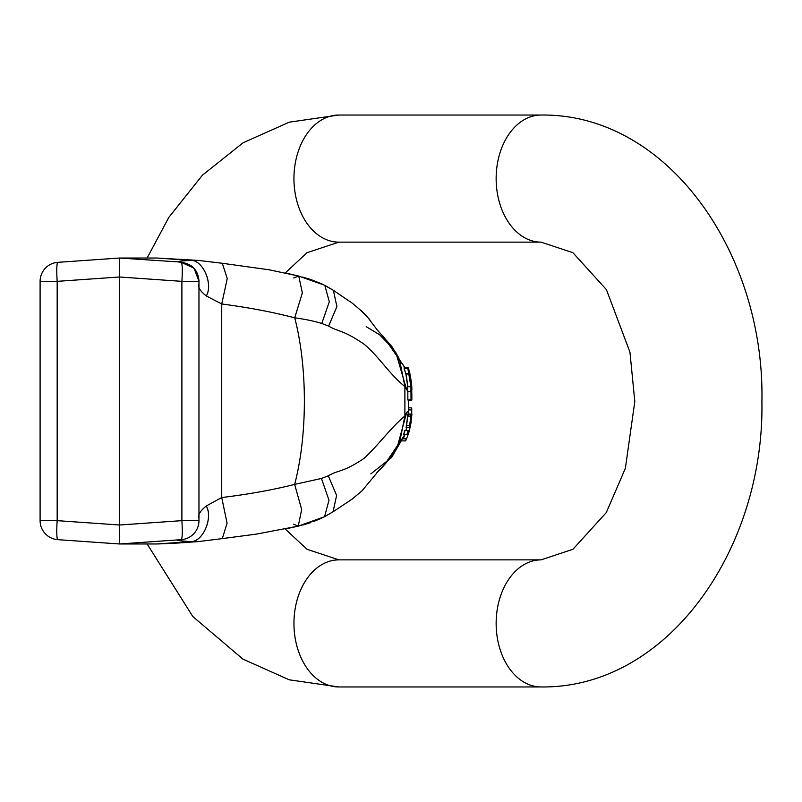 <?xml version="1.0" encoding="UTF-8"?>
<svg xmlns="http://www.w3.org/2000/svg" width="802" height="802" viewBox="0 0 802 802"><rect width="100%" height="100%" fill="white"/><g stroke="black" fill="none" stroke-linecap="round" stroke-linejoin="round"><path stroke-width="1.2" d="M411.035 399.827L411.336 386.835L407.847 368.469L410.945 386.805L411.035 399.827L407.837 399.987L407.837 391.667L407.606 390.293L406.754 389.912M395.847 352.519L406.704 389.862L404.89 386.494L404.89 415.997L406.714 412.348L408.669 411.757L408.619 400.048L411.847 400.068L411.306 394.323M408.609 414.032L408.559 411.757L408.689 413.982M408.418 411.747L406.714 412.348L397.11 447.566M407.406 411.727L406.714 412.348M404.96 367.747L383.216 336.289L405.08 367.797M410.724 386.795L407.667 386.614L407.606 390.283L407.727 386.484L405.902 374.013L404.118 368.589L404.138 367.687L407.516 367.897M405.932 430.544L406.664 427.456M406.734 425.361C406.033 428.218 405.932 428.218 406.424 425.361L407.637 416.088C407.887 413.22 407.987 413.22 407.937 416.088M404.408 434.784L403.476 434.784L404.87 430.353L405.792 430.353M198.655 541.571L156.711 543.977L119.538 543.977L119.538 525.009L181.894 520.648L181.894 281.352C182.575 269.873 182.355 263.537 181.232 262.334C192.009 264.129 197.924 270.474 198.966 281.352L198.966 520.648A19.068 19.068 0 0 1 181.232 539.666L119.538 543.977L57.834 539.666A19.068 1.985 -86 0 1 57.173 520.648L119.538 525.009L119.538 258.023L57.834 262.334L119.538 258.023L178.385 261.933C178.184 261.693 175.648 261.272 190.736 260.389L199.307 260.48M40.1 520.648L40.1 281.352A19.068 19.068 0 0 1 57.834 262.334A19.068 1.985 -94 0 0 57.173 281.352L57.173 520.648L40.1 520.648A19.068 19.068 0 0 0 57.834 539.666M40.1 283.848L40.1 281.352L57.173 281.352L119.538 276.991L181.894 281.352L198.966 281.332C199.207 284.189 199.217 273.181 194.034 268.55C190.194 262.946 178.615 261.833 181.232 262.334L193.342 267.838L181.232 262.334M156.711 543.977L190.655 541.621C202.746 542.272 213.332 518.122 206.304 505.952L221.733 497.541C248.69 494.273 272.991 489.892 294.655 484.388L321.462 478.463L329 500.217L324.549 516.729L333.03 511.786L336.609 495.456L328.289 475.807L321.462 478.463L328.289 475.807C339.015 469.591 342.765 472.669 363.978 458.433C378.193 445.511 390.223 428.148 404.89 415.997L399.627 442.343L392.118 455.456M299.326 525.881L298.224 526.152L301.672 509.551L294.655 484.388C307.637 435.035 307.567 366.985 294.725 317.823C272.81 312.108 248.48 307.497 221.733 303.978L206.345 295.978C213.372 283.848 202.836 259.738 190.786 260.379L156.831 258.023L119.538 258.023M198.966 518.222C197.803 514.954 200.239 510.874 206.274 505.972C213.292 518.142 202.695 542.262 190.605 541.621C179.077 540.769 175.077 540.247 178.615 540.047L181.232 539.666C182.355 538.463 182.575 532.127 181.894 520.648L198.966 520.648M156.711 258.023L190.736 260.389C202.786 259.748 213.332 283.838 206.315 295.968C200.249 291.236 197.803 287.256 198.966 283.998L198.966 283.988M198.415 260.409L156.831 258.023M156.831 543.977L173.493 543.335M198.425 260.409L222.294 263.277L227.247 278.565L221.733 303.978L221.733 497.541L227.076 523.215L222.294 538.613L198.104 541.611L171.698 543.455M391.546 346.093L399.566 359.887L404.89 386.494C389.882 374.785 378.414 355.847 363.857 344.008C342.193 329.411 340.008 332.559 328.609 326.113L321.782 323.467C313.963 321.061 304.94 319.186 294.725 317.823L302.354 292.84L298.735 276.078L269.051 269.773L222.294 263.277M178.385 261.933L181.332 262.334M194.325 268.881L198.966 281.312L194.325 268.881M293.722 277.933L298.735 276.078L324.8 285.301L329.311 301.752L321.782 323.467M310.554 279.417L322.524 284.189L333.371 290.304L336.9 306.595L328.609 326.113M222.294 538.613L256.48 534.092L298.224 526.152L324.549 516.729L332.88 511.887M147.127 543.977L192.801 616.517L242.936 659.134L289.261 679.815L338.875 686.963A63.548 44.932 90 0 1 293.943 623.415A63.548 44.932 90 0 1 338.875 559.866L307.016 549.27L285.201 529.009L298.224 526.152L293.652 524.227M181.493 539.656L178.615 540.047M407.807 434.684L406.875 434.684L407.807 434.684L409.04 430.554L408.118 430.554L406.875 434.684L403.476 434.784M409.04 430.554L405.02 430.554L403.627 434.684M410.885 423.326C411.306 420.659 411.316 420.659 410.925 423.326L409.391 430.554L411.817 414.032C412.459 413.531 408.639 435.275 408.158 434.684L406.875 434.684L408.148 434.684L409.391 430.554L408.168 434.684M411.797 414.032L408.799 414.032L408.669 411.757M411.817 414.032L411.566 418.163L411.817 414.032L408.799 414.032M406.815 427.456L406.063 430.554M406.403 438.814C405.361 441.451 405.411 441.451 406.544 438.814L408.048 434.684M411.697 414.032L411.737 409.902C411.697 407.236 411.657 407.236 411.596 409.902M408.569 409.902C408.629 407.236 408.679 407.236 408.719 409.902L408.719 411.757M411.115 416.098L409.962 425.391C409.331 428.047 409.241 428.047 409.682 425.391L410.835 416.098C411.065 413.431 411.165 413.431 411.115 416.098C411.165 413.431 411.065 413.431 410.835 416.098L407.797 416.098L406.584 425.391C406.083 428.047 406.183 428.047 406.895 425.391M409.962 425.391C409.331 428.047 409.241 428.047 409.682 425.391L406.424 425.361M408.098 416.098C408.148 413.431 408.048 413.431 407.797 416.098L407.637 416.088M411.416 390.253L410.804 390.293M407.847 368.469L404.298 368.619L405.712 373.451L408.86 373.341M407.606 391.657L411.035 391.687M407.837 391.667L407.837 399.987M409.21 374.133L406.063 373.943L407.897 386.634M405.872 373.171L405.902 374.013M404.92 367.627L408.358 367.917L409.551 372.208C411.185 380.088 411.957 386.013 411.847 389.972L411.827 388.94M411.667 385.09L409.762 372.89M411.416 389.942L411.657 384.88L411.797 394.353M411.476 400.048L411.326 400.599L408.318 400.429M370.825 473.882L391.607 457.521L404.769 434.784L384.709 464.448L377.301 472.278M406.544 438.814L403.286 438.814L404.86 434.694M411.737 409.902L408.669 409.902M407.767 390.283L407.767 391.496M409.812 373.1L408.378 367.998L409.812 373.09M409.551 372.208L409.02 372.178M541.079 115.037A63.548 44.932 90 0 0 496.147 178.585A63.548 44.932 90 0 0 541.079 242.134L572.909 252.7L606.432 289.652L629.951 352.178L634.803 401.481L625.38 468.298L606.282 512.578L572.949 549.27L541.079 559.866A63.548 44.932 90 0 0 496.147 623.415A63.548 44.932 90 0 0 541.079 686.963C668.467 688.417 764.466 547.987 761.9 401.722C765.088 254.876 668.718 113.483 541.079 115.037L338.875 115.037A63.548 44.932 90 0 0 293.943 178.585A63.548 44.932 90 0 0 338.875 242.134L541.079 242.134M383.216 336.289L404.94 367.697M285.682 273.051L286.645 273.261M287.748 273.502L293.773 274.875M294.675 275.086L295.818 275.357M297.011 275.647L298.033 275.898M302.224 277.001L310.444 279.387M369.722 319.507L360.409 310.103C361.461 311.066 350.685 301.372 349.291 301.181L333.371 290.304M398.995 358.614L398.654 357.903M398.183 356.96L397.381 355.436M397.07 354.885L396.719 354.263M396.128 353.241L393.04 348.569L379.486 334.655L366.203 326.665M376.79 472.769L376.8 472.759C381.832 467.967 386.975 462.152 392.218 455.315M377.511 471.997L376.89 472.869M333.03 511.786L352.128 499.125L361.973 490.874L376.709 473.15M322.053 517.962L313.041 521.781M310.895 522.553L307.517 523.656M307.086 523.786L304.8 524.458M304.409 524.568L303.226 524.889M302.003 525.21L300.73 525.541M333.211 290.194L324.79 285.301M391.947 346.624L377.612 330.344M377.902 330.795L368.108 317.893C367.406 316.96 361.03 309.983 360.409 310.103M405.622 440.879L402.323 440.879M411.667 407.837L408.669 407.837M409.401 427.456L406.243 427.296M410.975 414.032L407.967 414.303M411.847 394.353L411.847 400.068M338.875 115.037L289.332 122.155L243.076 142.776L202.395 175.217L168.841 217.362L147.127 258.023M338.875 242.134L307.046 252.7L285.231 272.951M338.875 686.963L541.079 686.963M338.875 559.866L541.079 559.866"/></g></svg>
